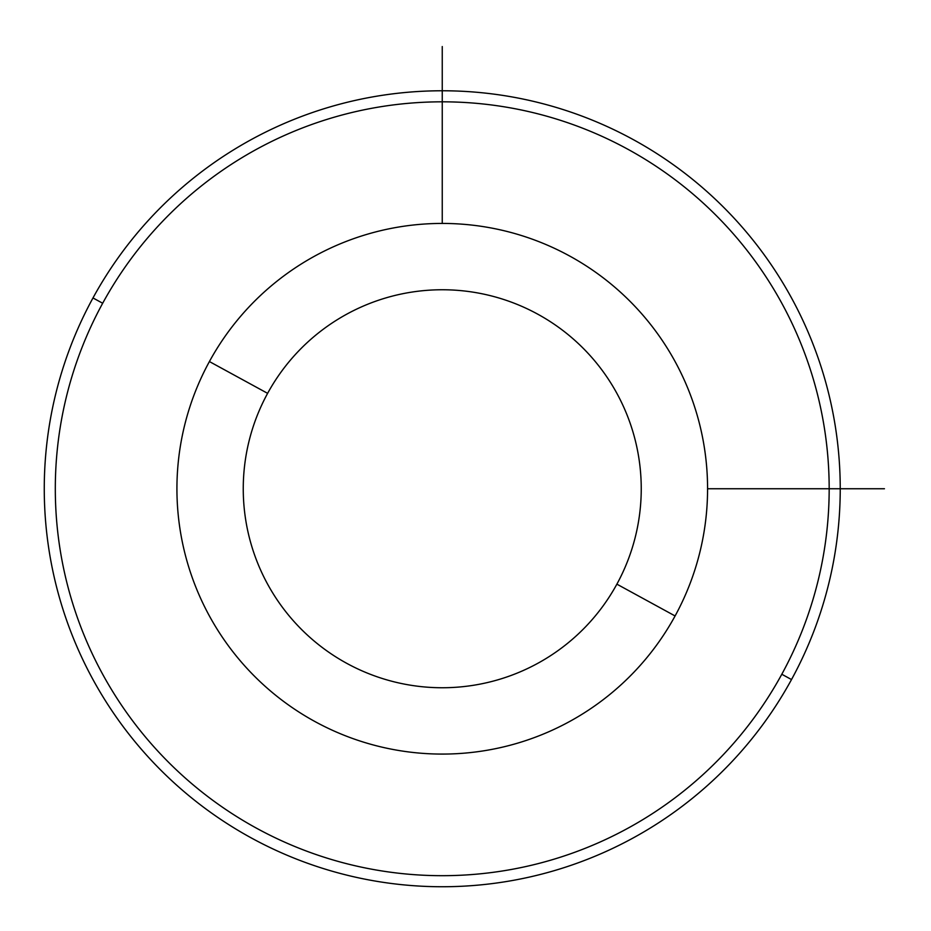 <?xml version="1.0" encoding="UTF-8"?>
<svg xmlns="http://www.w3.org/2000/svg" width="931" height="931" viewBox="0 0 931 931"><rect width="100%" height="100%" fill="white"/><g stroke="black" fill="none" stroke-linecap="round" stroke-linejoin="round"><path stroke-width="1.4" d="M675.091 615.961A265.323 265.323 0 0 0 569.446 255.909A265.323 265.323 0 0 0 209.405 361.554A265.323 265.323 0 0 0 315.039 721.595A265.323 265.323 0 0 0 675.091 615.961L616.881 584.156A198.99 198.99 0 0 0 537.653 314.119A198.99 198.99 0 0 0 267.616 393.348L209.405 361.554A265.323 265.323 0 0 1 569.446 255.909A265.323 265.323 0 0 1 675.091 615.961A265.323 265.323 0 0 1 315.039 721.595A265.323 265.323 0 0 1 209.405 361.554L267.616 393.348A198.99 198.99 0 0 0 346.844 663.384A198.99 198.99 0 0 0 616.881 584.156L675.091 615.961M616.881 584.156A198.99 198.99 0 0 1 346.844 663.384A198.99 198.99 0 0 1 267.616 393.348A198.99 198.99 0 0 1 537.653 314.119A198.99 198.99 0 0 1 616.881 584.156M102.678 303.25A386.924 386.924 0 0 1 627.75 149.193A386.924 386.924 0 0 1 781.807 674.253A386.924 386.924 0 0 1 256.747 828.322A386.924 386.924 0 0 1 102.678 303.25L92.984 297.955A397.979 397.979 0 0 1 633.045 139.487A397.979 397.979 0 0 1 791.513 679.56L781.807 674.253A386.924 386.924 0 0 0 627.75 149.193A386.924 386.924 0 0 0 102.678 303.25A386.924 386.924 0 0 0 256.747 828.322A386.924 386.924 0 0 0 781.807 674.253L791.513 679.56A397.979 397.979 0 0 1 251.44 838.016A397.979 397.979 0 0 1 92.984 297.955L102.678 303.25M791.513 679.56A397.979 397.979 0 0 0 633.045 139.487A397.979 397.979 0 0 0 92.984 297.955A397.979 397.979 0 0 0 251.44 838.016A397.979 397.979 0 0 0 791.513 679.56M707.572 488.752L884.45 488.752M442.248 223.428L442.248 46.55"/></g></svg>
